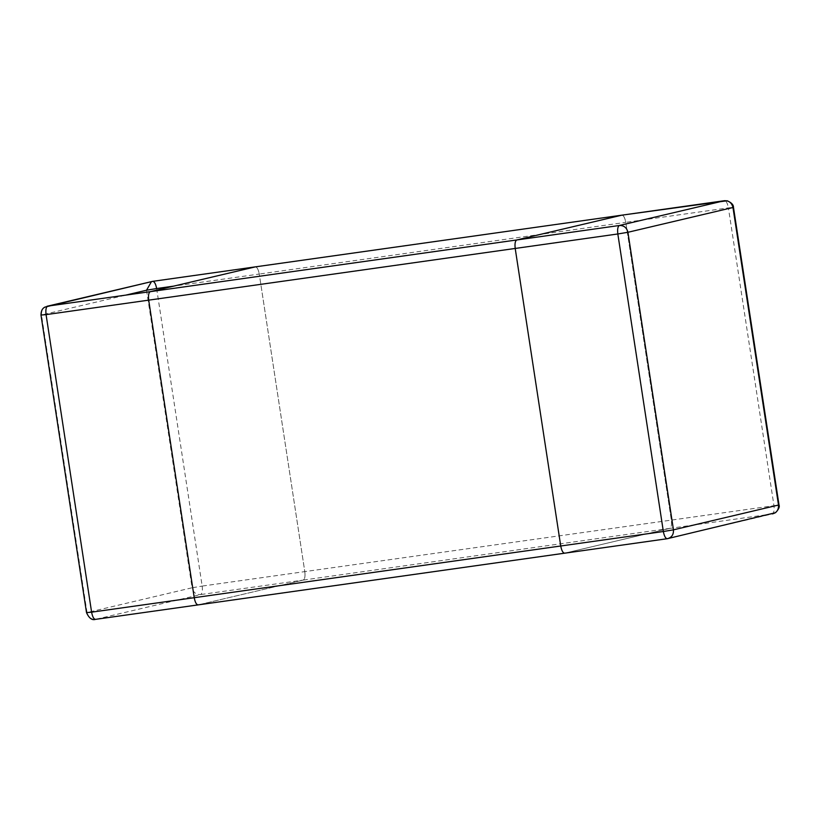 <?xml version="1.0" encoding="UTF-8"?>
<svg xmlns="http://www.w3.org/2000/svg" width="820" height="820" viewBox="0 0 820 820"><rect width="100%" height="100%" fill="white"/><g stroke="black" fill="none" stroke-linecap="round" stroke-linejoin="round"><path stroke-width="0.61" stroke-dasharray="4.1 3.07" d="M667.142 538.73L772.368 513.914L669.745 528.398C671.334 527.506 671.857 524.677 671.303 519.911L625.773 222.353L671.303 519.911C671.857 524.677 671.334 527.506 669.745 528.398L564.703 553.172L669.745 528.398L303.226 580.088L198.184 604.873L303.226 580.088C304.825 579.207 305.337 576.378 304.794 571.612C305.337 576.378 304.825 579.207 303.226 580.088L200.603 594.572L95.561 619.356C91.071 619.479 88.222 617.214 87.033 612.56L86.53 612.724M156.64 288.537L202.171 586.085L304.794 571.612L259.263 274.054L304.794 571.612L778.498 505.048M772.983 513.802L772.368 513.914C773.957 513.023 774.48 510.194 773.926 505.438L728.396 207.88L625.773 222.353C624.881 217.679 623.559 215.281 621.816 215.178C623.559 215.281 624.881 217.679 625.773 222.353L259.263 274.054C258.361 269.38 257.039 266.982 255.297 266.879C257.039 266.982 258.361 269.38 259.263 274.054L173.758 286.118M732.967 207.501L728.396 207.88C727.504 203.196 726.182 200.808 724.439 200.705M152.059 281.475L151.444 281.649M146.544 290.218L192.075 587.776L87.033 612.56L41.502 315.003L41 315.167M47.632 306.137C43.296 307.264 41.246 310.216 41.502 315.003L125.808 295.108M202.171 586.085C202.714 590.851 202.191 593.68 200.603 594.572C196.113 594.695 193.264 592.429 192.075 587.776L202.171 586.085"/><path stroke-width="1.23" d="M194.227 597.698L148.697 300.151C148.143 295.385 148.666 292.555 150.255 291.664L255.297 266.879L150.255 291.664C148.666 292.555 148.143 295.385 148.697 300.151L515.206 248.45L560.736 545.997C561.639 550.681 562.961 553.069 564.703 553.172L564.703 553.172C562.961 553.069 561.639 550.681 560.736 545.997L194.227 597.698L148.697 300.151L46.074 314.624L91.604 612.171L194.227 597.698C195.119 602.382 196.441 604.77 198.184 604.873L198.184 604.873C196.441 604.77 195.119 602.382 194.227 597.698M724.654 200.674L621.816 215.178L516.774 239.963C515.175 240.854 514.663 243.683 515.206 248.45L560.736 545.997L663.359 531.524L617.829 233.966L515.206 248.45C514.663 243.683 515.175 240.854 516.774 239.963L621.909 215.158L255.481 266.848M779 504.884C779.881 506.739 778.723 509.333 775.546 512.695L667.234 538.72L95.468 619.366L667.326 538.699C671.672 537.582 673.712 534.62 673.456 529.833L627.925 232.285L617.829 233.966C617.286 229.2 617.808 226.381 619.397 225.49L724.439 200.705C728.929 200.572 731.778 202.837 732.967 207.501L733.469 207.337L779 504.884L778.498 505.048L732.967 207.501L627.925 232.285C626.736 227.622 623.887 225.356 619.397 225.49L47.632 306.137L152.674 281.352L622.001 215.147M772.368 513.914C776.704 512.797 778.754 509.845 778.498 505.048L673.456 529.833L663.359 531.524C664.261 536.208 665.584 538.596 667.326 538.699M151.444 281.649L146.544 290.218L156.64 288.537C155.738 283.853 154.416 281.465 152.674 281.352L44.864 307.111C44.065 307.654 41.02 308.812 41 315.167L86.53 612.724C89.134 618.27 92.106 620.484 95.468 619.366M152.674 281.352L152.059 281.475M87.033 612.56L91.604 612.171C92.496 616.855 93.818 619.254 95.561 619.356M41.502 315.003L46.074 314.624C45.52 309.857 46.043 307.029 47.632 306.137L47.017 306.26M156.64 288.537L173.758 286.118M125.808 295.108L146.544 290.218M733.469 207.337C733.572 204.805 731.471 202.612 727.166 200.756L621.909 215.158M667.941 538.586L667.234 538.72M255.389 266.859L152.766 281.342"/></g></svg>
